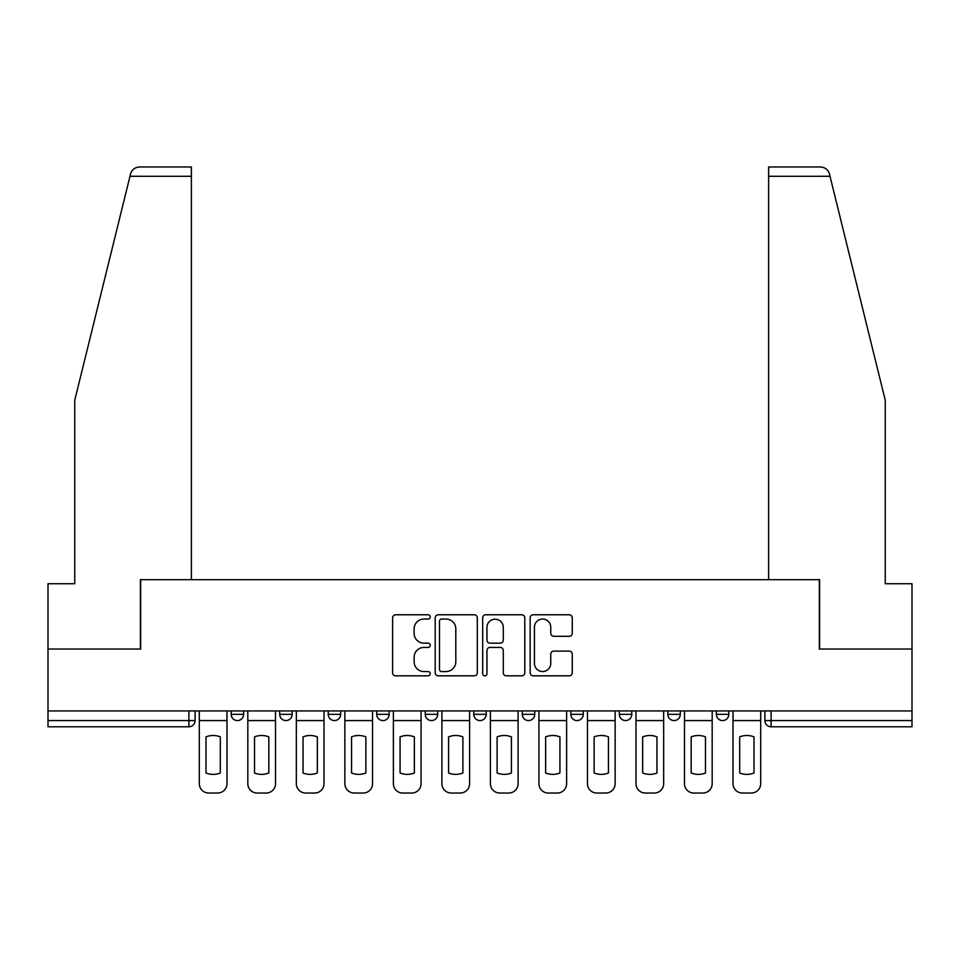 <?xml version="1.0" encoding="UTF-8"?>
<svg xmlns="http://www.w3.org/2000/svg" width="960" height="960" viewBox="0 0 960 960"><rect width="100%" height="100%" fill="white"/><g stroke="black" fill="none" stroke-linecap="round" stroke-linejoin="round"><path stroke-width="1.44" d="M430.236 616.908A2.136 2.136 0 0 0 428.1 614.772L395.664 614.772A3.048 3.048 0 0 0 392.616 617.832L392.616 672.78A3.048 3.048 0 0 0 395.664 675.828L428.1 675.828A2.136 2.136 0 0 0 430.236 673.692A2.136 2.136 0 0 0 428.1 671.556L423.9 671.556A9.768 9.768 0 0 1 414.132 661.788L414.132 657.216A9.768 9.768 0 0 1 423.9 647.436L428.1 647.436A2.136 2.136 0 0 0 430.236 645.3A2.136 2.136 0 0 0 428.1 643.164L423.9 643.164A9.768 9.768 0 0 1 414.132 633.396L414.132 628.824A9.768 9.768 0 0 1 423.9 619.056L428.1 619.056A2.136 2.136 0 0 0 430.236 616.908M716.376 710.928L716.376 714.348L728.808 714.348A6.216 6.216 0 0 1 722.592 720.576A6.216 6.216 0 0 1 716.376 714.348L716.376 710.928M667.848 710.928L667.848 714.348L680.292 714.348A6.216 6.216 0 0 1 674.076 720.576A6.216 6.216 0 0 1 667.848 714.348L667.848 710.928M425.256 714.348L425.256 710.928L425.256 714.348A6.216 6.216 0 0 0 431.484 720.576A6.216 6.216 0 0 1 425.256 714.348L437.7 714.348A6.216 6.216 0 0 1 431.484 720.576M376.74 710.928L376.74 714.348L389.184 714.348A6.216 6.216 0 0 1 382.968 720.576A6.216 6.216 0 0 1 376.74 714.348L376.74 710.928M328.224 710.928L328.224 714.348L340.668 714.348A6.216 6.216 0 0 1 334.44 720.576A6.216 6.216 0 0 1 328.224 714.348L328.224 710.928M279.708 714.348L279.708 710.928L279.708 714.348A6.216 6.216 0 0 0 285.924 720.576A6.216 6.216 0 0 1 279.708 714.348L292.152 714.348A6.216 6.216 0 0 1 285.924 720.576A6.216 6.216 0 0 0 292.152 714.348A6.216 6.216 0 0 1 285.924 720.576M231.192 714.348L231.192 710.928L231.192 714.348A6.216 6.216 0 0 0 237.408 720.576A6.216 6.216 0 0 1 231.192 714.348L243.624 714.348A6.216 6.216 0 0 1 237.408 720.576A6.216 6.216 0 0 0 243.624 714.348A6.216 6.216 0 0 1 237.408 720.576M569.22 636.3A3.048 3.048 0 0 0 572.268 633.24L572.268 617.832A3.048 3.048 0 0 0 569.22 614.772L533.196 614.772A3.048 3.048 0 0 0 530.148 617.832L530.148 672.78A3.048 3.048 0 0 0 533.196 675.828L569.22 675.828A3.048 3.048 0 0 0 572.268 672.78L572.268 654.156A3.048 3.048 0 0 0 569.22 651.108L553.8 651.108A3.048 3.048 0 0 0 550.752 654.156L550.752 663.396A8.172 8.172 0 0 1 542.58 671.556A8.172 8.172 0 0 1 534.42 663.396L534.42 627.216A8.172 8.172 0 0 1 542.58 619.056A8.172 8.172 0 0 1 550.752 627.216L550.752 633.24A3.048 3.048 0 0 0 553.8 636.3L569.22 636.3M129.984 176.292L130.536 174.06C131.952 169.644 134.964 167.28 139.596 166.968L191.376 166.968L191.376 176.292L129.984 176.292L74.748 400.224L74.748 583.728L48 583.728L48 649.032L140.688 649.032L140.688 579.684L819.312 579.684L819.312 649.032L912 649.032L912 710.928L48 710.928L48 720.576L195.108 720.576L195.108 710.928M191.376 176.292L191.376 579.684L140.376 579.684L140.376 649.032L48 649.032L48 710.928M477.324 617.832A3.048 3.048 0 0 0 474.276 614.772L438.252 614.772A3.048 3.048 0 0 0 435.204 617.832L435.204 672.78A3.048 3.048 0 0 0 438.252 675.828L474.276 675.828A3.048 3.048 0 0 0 477.324 672.78L477.324 617.832M485.724 614.772L521.748 614.772A3.048 3.048 0 0 1 524.796 617.832L524.796 672.78A3.048 3.048 0 0 1 521.748 675.828L506.328 675.828A3.048 3.048 0 0 1 503.28 672.78L503.28 650.496A3.048 3.048 0 0 0 500.22 647.436L489.996 647.436A3.048 3.048 0 0 0 486.948 650.496L486.948 673.692A2.136 2.136 0 0 1 484.812 675.828A2.136 2.136 0 0 1 482.676 673.692L482.676 617.832A3.048 3.048 0 0 1 485.724 614.772M764.892 710.928L764.892 720.576L912 720.576L912 726.792L771.108 726.792A6.216 6.216 0 0 1 764.892 720.576A6.216 6.216 0 0 0 771.108 726.792L771.108 710.928M912 710.928L912 720.576M188.892 710.928L188.892 726.792A6.216 6.216 0 0 0 195.108 720.576A6.216 6.216 0 0 1 188.892 726.792L48 726.792L48 720.576M728.808 710.928L728.808 714.348M680.292 710.928L680.292 714.348L680.292 710.928M631.776 710.928L631.776 714.348A6.216 6.216 0 0 1 625.56 720.576A6.216 6.216 0 0 1 619.332 714.348L631.776 714.348L631.776 710.928M619.332 710.928L619.332 714.348M583.26 710.928L583.26 714.348A6.216 6.216 0 0 1 577.032 720.576A6.216 6.216 0 0 1 570.816 714.348L583.26 714.348M570.816 710.928L570.816 714.348M534.744 710.928L534.744 714.348A6.216 6.216 0 0 1 528.516 720.576A6.216 6.216 0 0 1 522.3 714.348A6.216 6.216 0 0 0 528.516 720.576M522.3 710.928L522.3 714.348L534.744 714.348M486.216 710.928L486.216 714.348A6.216 6.216 0 0 1 480 720.576A6.216 6.216 0 0 1 473.784 714.348A6.216 6.216 0 0 0 480 720.576A6.216 6.216 0 0 0 486.216 714.348A6.216 6.216 0 0 1 480 720.576M473.784 710.928L473.784 714.348L486.216 714.348M437.7 710.928L437.7 714.348M389.184 710.928L389.184 714.348A6.216 6.216 0 0 1 382.968 720.576A6.216 6.216 0 0 0 389.184 714.348L389.184 710.928M340.668 710.928L340.668 714.348A6.216 6.216 0 0 1 334.44 720.576A6.216 6.216 0 0 0 340.668 714.348L340.668 710.928M292.152 710.928L292.152 714.348L292.152 710.928M243.624 710.928L243.624 714.348L243.624 710.928M441.612 619.056A2.136 2.136 0 0 0 439.476 621.192L439.476 669.42A2.136 2.136 0 0 0 441.612 671.556L446.04 671.556A9.768 9.768 0 0 0 455.808 661.788L455.808 628.824A9.768 9.768 0 0 0 446.04 619.056L441.612 619.056M503.28 627.372A8.172 8.172 0 0 0 495.108 619.2A8.172 8.172 0 0 0 486.948 627.372L486.948 640.116A3.048 3.048 0 0 0 489.996 643.164L500.22 643.164A3.048 3.048 0 0 0 503.28 640.116L503.28 627.372M199.308 720.576L199.308 783.708A9.336 9.336 0 0 0 208.644 793.032L217.656 793.032A9.336 9.336 0 0 0 226.992 783.708L226.992 720.576L199.308 720.576L199.308 710.928M226.992 720.576L226.992 710.928M220.308 773.004L220.308 736.872A19.284 19.284 0 0 0 205.992 736.872L205.992 773.004A19.284 19.284 0 0 0 220.308 773.004M130.536 174.06C131.4 171.552 131.4 171.552 130.536 174.06M830.016 176.292L829.464 174.06C828.6 171.552 828.6 171.552 829.464 174.06C828.6 171.552 828.6 171.552 829.464 174.06C828.048 169.644 825.036 167.28 820.404 166.968L768.624 166.968L768.624 579.684L819.624 579.684L819.624 649.032L912 649.032L912 583.728L885.252 583.728L885.252 400.224L830.016 176.292L768.624 176.292M247.824 720.576L247.824 783.708A9.336 9.336 0 0 0 257.16 793.032L266.172 793.032A9.336 9.336 0 0 0 275.508 783.708L275.508 720.576L247.824 720.576L247.824 710.928M275.508 720.576L275.508 710.928M268.824 773.004L268.824 736.872A19.284 19.284 0 0 0 254.52 736.872L254.52 773.004A19.284 19.284 0 0 0 268.824 773.004M296.34 720.576L296.34 783.708A9.336 9.336 0 0 0 305.676 793.032L314.7 793.032A9.336 9.336 0 0 0 324.024 783.708L324.024 720.576L296.34 720.576L296.34 710.928M324.024 720.576L324.024 710.928M317.34 773.004L317.34 736.872A19.284 19.284 0 0 0 303.036 736.872L303.036 773.004A19.284 19.284 0 0 0 317.34 773.004M344.868 720.576L344.868 783.708A9.336 9.336 0 0 0 354.192 793.032L363.216 793.032A9.336 9.336 0 0 0 372.54 783.708L372.54 720.576L344.868 720.576L344.868 710.928M372.54 720.576L372.54 710.928M365.856 773.004L365.856 736.872A19.284 19.284 0 0 0 351.552 736.872L351.552 773.004A19.284 19.284 0 0 0 365.856 773.004M393.384 720.576L393.384 783.708A9.336 9.336 0 0 0 402.708 793.032L411.732 793.032A9.336 9.336 0 0 0 421.068 783.708L421.068 720.576L393.384 720.576L393.384 710.928M421.068 720.576L421.068 710.928M414.372 773.004L414.372 736.872A19.284 19.284 0 0 0 400.068 736.872L400.068 773.004A19.284 19.284 0 0 0 414.372 773.004M441.9 720.576L441.9 783.708A9.336 9.336 0 0 0 451.236 793.032L460.248 793.032A9.336 9.336 0 0 0 469.584 783.708L469.584 720.576L441.9 720.576L441.9 710.928M469.584 720.576L469.584 710.928M462.9 773.004L462.9 736.872A19.284 19.284 0 0 0 448.584 736.872L448.584 773.004A19.284 19.284 0 0 0 462.9 773.004M490.416 720.576L490.416 783.708A9.336 9.336 0 0 0 499.752 793.032L508.764 793.032A9.336 9.336 0 0 0 518.1 783.708L518.1 720.576L490.416 720.576L490.416 710.928M518.1 720.576L518.1 710.928M511.416 773.004L511.416 736.872A19.284 19.284 0 0 0 497.1 736.872L497.1 773.004A19.284 19.284 0 0 0 511.416 773.004M538.932 720.576L538.932 783.708A9.336 9.336 0 0 0 548.268 793.032L557.292 793.032A9.336 9.336 0 0 0 566.616 783.708L566.616 720.576L538.932 720.576L538.932 710.928M566.616 720.576L566.616 710.928M559.932 773.004L559.932 736.872A19.284 19.284 0 0 0 545.628 736.872L545.628 773.004A19.284 19.284 0 0 0 559.932 773.004M587.46 720.576L587.46 783.708A9.336 9.336 0 0 0 596.784 793.032L605.808 793.032A9.336 9.336 0 0 0 615.132 783.708L615.132 720.576L587.46 720.576L587.46 710.928M615.132 720.576L615.132 710.928M608.448 773.004L608.448 736.872A19.284 19.284 0 0 0 594.144 736.872L594.144 773.004A19.284 19.284 0 0 0 608.448 773.004M635.976 720.576L635.976 783.708A9.336 9.336 0 0 0 645.3 793.032L654.324 793.032A9.336 9.336 0 0 0 663.66 783.708L663.66 720.576L635.976 720.576L635.976 710.928M663.66 720.576L663.66 710.928M656.964 773.004L656.964 736.872A19.284 19.284 0 0 0 642.66 736.872L642.66 773.004A19.284 19.284 0 0 0 656.964 773.004M684.492 720.576L684.492 783.708A9.336 9.336 0 0 0 693.828 793.032L702.84 793.032A9.336 9.336 0 0 0 712.176 783.708L712.176 720.576L684.492 720.576L684.492 710.928M712.176 720.576L712.176 710.928M705.48 773.004L705.48 736.872A19.284 19.284 0 0 0 691.176 736.872L691.176 773.004A19.284 19.284 0 0 0 705.48 773.004M733.008 720.576L733.008 783.708A9.336 9.336 0 0 0 742.344 793.032L751.356 793.032A9.336 9.336 0 0 0 760.692 783.708L760.692 720.576L733.008 720.576L733.008 710.928M760.692 720.576L760.692 710.928M754.008 773.004L754.008 736.872A19.284 19.284 0 0 0 739.692 736.872L739.692 773.004A19.284 19.284 0 0 0 754.008 773.004M771.108 726.792A6.216 6.216 0 0 1 764.892 720.576"/></g></svg>
